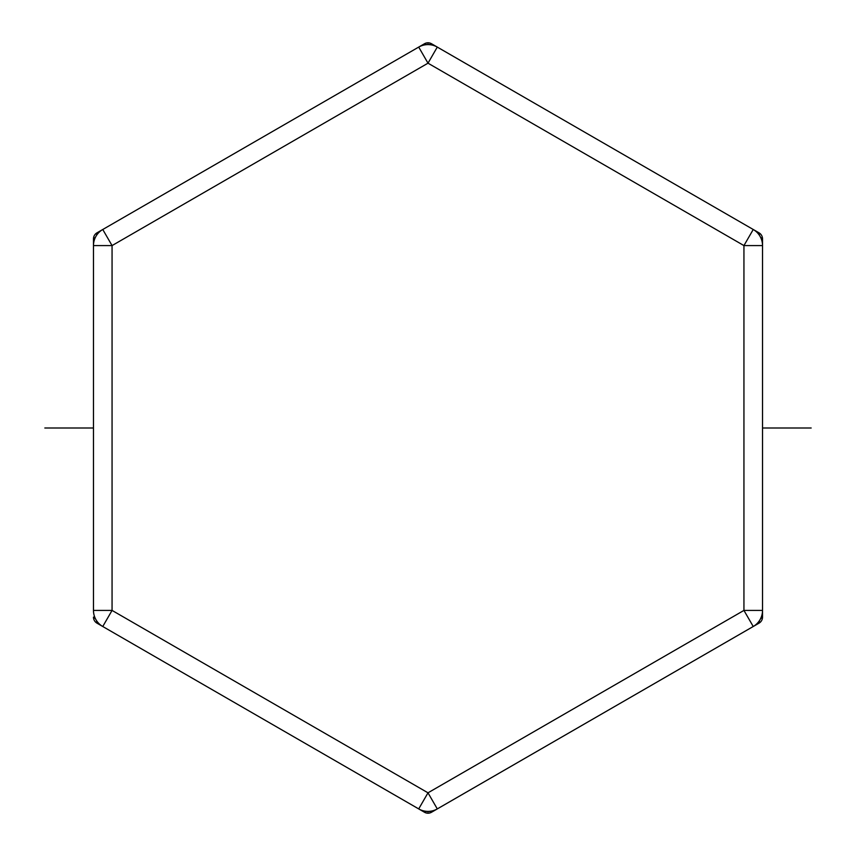 <?xml version="1.0" encoding="UTF-8"?>
<svg xmlns="http://www.w3.org/2000/svg" width="856" height="856" viewBox="0 0 856 856"><rect width="100%" height="100%" fill="white"/><g stroke="black" fill="none" stroke-linecap="round" stroke-linejoin="round"><path stroke-width="1.28" d="M418.712 808.909A18.586 18.586 0 0 0 437.288 808.909A18.586 18.586 0 0 1 418.712 808.909L102.763 626.506A18.586 18.586 0 0 1 93.475 610.414A18.586 18.586 0 0 0 102.763 626.506L112.061 610.414L93.475 610.414L93.475 245.586L112.061 245.586L112.061 610.414L428 792.817L418.712 808.909A18.586 18.586 0 0 0 437.288 808.909L753.237 626.506L437.288 808.909L428 792.817L743.939 610.414L743.939 245.586L762.525 245.586A18.586 18.586 0 0 0 753.237 229.494A18.586 18.586 0 0 1 762.525 245.586L762.525 610.414L743.939 610.414L753.237 626.506A18.586 18.586 0 0 0 762.525 610.414A18.586 18.586 0 0 1 753.237 626.506A18.586 18.586 0 0 0 762.525 610.414L762.525 617.112L762.525 610.414M102.763 229.494A18.586 18.586 0 0 0 93.475 245.586A18.586 18.586 0 0 1 102.763 229.494L96.953 232.853A6.966 6.966 0 0 0 93.475 238.888L93.475 245.586L93.475 238.888A6.966 6.966 0 0 1 96.953 232.853L102.763 229.494L112.061 245.586L428 63.184L437.288 47.091A18.586 18.586 0 0 0 418.712 47.091A18.586 18.586 0 0 1 437.288 47.091L431.488 43.731A6.966 6.966 0 0 0 424.512 43.731L357.369 82.497L424.512 43.731A6.966 1.937 60 0 1 426.545 44.651M753.237 229.494L437.288 47.091A18.586 18.586 0 0 0 418.712 47.091L428 63.184L743.939 245.586L753.237 229.494L759.047 232.853L753.237 229.494M44.833 428L93.475 428L93.475 539.59M429.455 44.651A6.966 1.937 -60 0 1 431.488 43.731A6.966 6.966 0 0 0 424.512 43.731L96.953 232.853A6.966 6.966 0 0 0 96.953 232.853A6.966 1.937 -120 0 0 96.739 235.068M102.763 626.506L96.953 623.147A6.966 6.966 0 0 1 93.475 617.112A6.966 6.966 0 0 0 96.953 623.147A6.966 1.937 -60 0 1 96.739 620.932M357.369 773.503L424.523 812.269A6.966 6.966 0 0 0 431.488 812.269L498.631 773.503L431.488 812.269A6.966 6.966 0 0 1 424.512 812.269A6.966 1.937 120 0 0 426.545 811.349M93.475 245.586L93.475 238.888A6.966 1.937 0 0 1 95.284 237.583M431.488 43.731L498.631 82.497M759.047 232.853A6.966 6.966 0 0 1 762.525 238.888A6.966 6.966 0 0 0 759.047 232.853A6.966 1.937 120 0 1 759.261 235.068M762.525 316.42L762.525 238.888A6.966 1.937 0 0 0 760.717 237.583M759.261 620.932A6.966 1.937 60 0 1 759.037 623.147A6.966 6.966 0 0 0 762.525 617.112A6.966 1.937 180 0 1 760.717 618.417M691.894 661.923L759.037 623.147A6.966 6.966 0 0 0 759.047 623.147L498.631 773.503M431.488 812.269L431.488 812.269A6.966 1.937 -120 0 1 429.455 811.349M428 813.2L428 811.402M428 44.598L428 42.8M762.525 428L811.167 428M95.284 618.417A6.966 1.937 180 0 1 93.475 617.112L93.475 617.112"/></g></svg>
